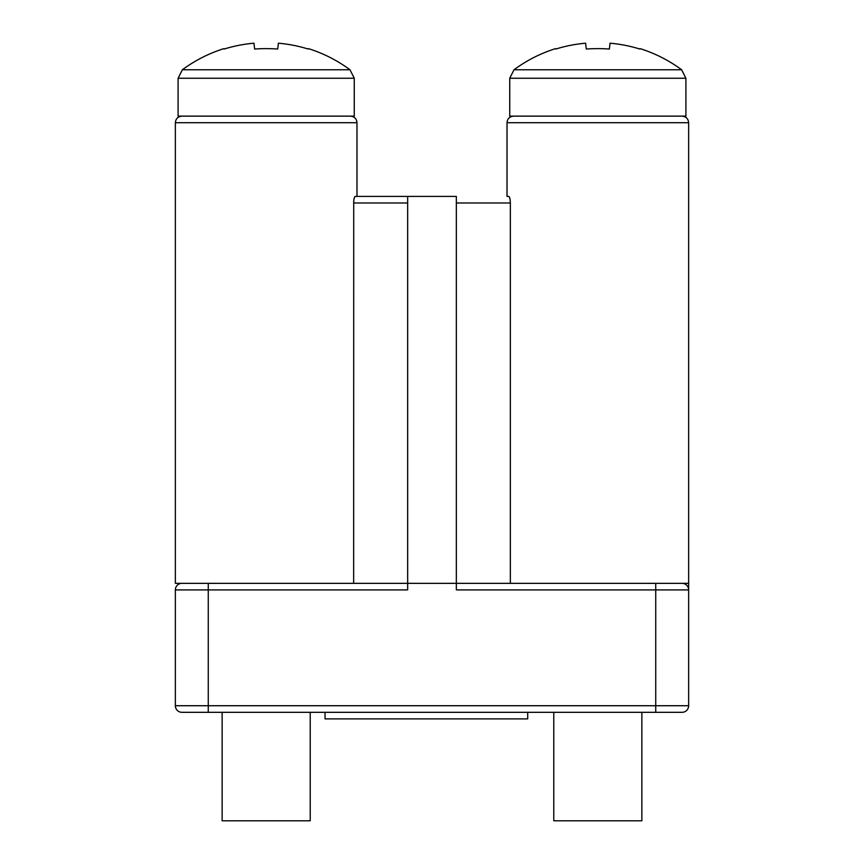 <?xml version="1.0" encoding="UTF-8"?>
<svg xmlns="http://www.w3.org/2000/svg" width="864" height="864" viewBox="0 0 864 864"><rect width="100%" height="100%" fill="white"/><g stroke="black" fill="none" stroke-linecap="round" stroke-linejoin="round"><path stroke-width="1.3" d="M682.052 583.34L688.64 583.34L688.64 705.726A6.577 6.577 0 0 1 682.052 712.314L181.948 712.314L208.267 712.314L208.267 705.726L655.733 705.726L655.733 589.918L456.343 589.918L456.343 583.34L682.052 583.34A6.577 6.577 0 0 1 688.64 589.918L655.733 589.918L655.733 583.34M353.722 201.29L353.657 583.34M407.657 202.986L353.657 202.986C353.83 198.968 354.348 196.765 355.234 196.409L407.657 196.409L355.234 196.409M354.596 197.089L353.97 199.292M350.406 116.132C354.434 116.554 356.627 118.746 356.983 122.71L175.36 122.71L175.36 583.34L456.343 583.34L456.343 196.409L407.657 196.409L407.657 589.918L208.267 589.918L208.267 705.726L175.36 705.726L175.36 589.918A6.577 6.577 0 0 1 181.948 583.34A6.577 6.577 0 0 0 175.36 589.918L208.267 589.918L208.267 583.34M688.64 587.833L688.64 122.71L507.017 122.71L507.017 196.409L508.766 196.409C509.641 196.765 510.17 198.958 510.343 202.986L456.343 202.986M510.17 200.167L509.641 197.705M510.343 583.34L510.343 202.986M507.017 196.409L508.766 196.409M181.948 712.314A6.577 6.577 0 0 1 175.36 705.726M527.71 712.314L527.71 718.891L325.037 718.891L325.037 712.314M178.092 78.257L354.262 78.257L354.262 116.132L178.092 116.132L178.092 78.257L182.38 69.757L349.974 69.757A140.929 140.929 0 0 0 308.448 48.632L308.448 48.632M222.134 712.314L222.134 820.8L310.219 820.8L310.219 712.314M182.38 69.757A140.929 140.929 0 0 1 223.906 48.632L224.208 49.032A140.886 139.968 0 0 1 253.962 43.2L254.632 49.032A132.57 105.473 180 0 1 277.722 49.032L278.381 43.2A140.886 139.968 0 0 1 308.146 49.032M277.722 49.032A132.57 105.473 180 0 0 254.632 49.032M509.738 78.257L685.908 78.257L685.908 116.132L509.738 116.132L509.738 78.257L514.026 69.757L681.62 69.757A140.929 140.929 0 0 0 640.094 48.632L640.094 48.632M553.781 712.314L553.781 820.8L641.866 820.8L641.866 712.314M514.026 69.757A140.929 140.929 0 0 1 555.552 48.632L555.854 49.032A140.886 139.968 0 0 1 585.619 43.2L586.278 49.032A132.57 105.473 180 0 1 609.368 49.032L610.038 43.2A140.886 139.968 0 0 1 639.792 49.032M609.368 49.032A132.57 105.473 180 0 0 586.278 49.032M655.733 712.314L655.733 705.726L688.64 705.726M688.64 122.71C688.284 118.746 686.092 116.554 682.052 116.132M356.983 122.71L356.983 196.409M507.017 122.71C507.373 118.746 509.566 116.554 513.594 116.132M175.36 122.71C175.716 118.746 177.908 116.554 181.948 116.132M354.262 78.257L349.974 69.757M685.908 78.257L681.62 69.757"/></g></svg>
